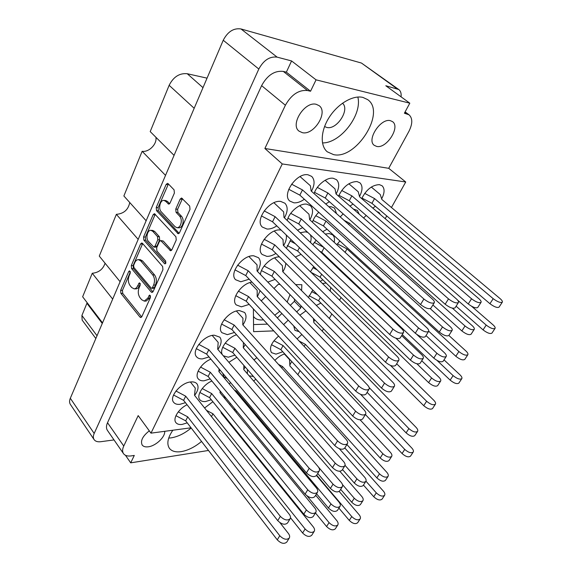 <?xml version="1.0" encoding="UTF-8"?>
<svg xmlns="http://www.w3.org/2000/svg" width="572" height="572" viewBox="0 0 572 572"><rect width="100%" height="100%" fill="white"/><g stroke="black" fill="none" stroke-linecap="round" stroke-linejoin="round"><path stroke-width="0.86" d="M176.97 227.706L178.829 227.828C180.294 227.856 181.488 226.912 182.404 225.01C183.633 221.607 183.347 218.718 181.546 216.323L179.687 216.18C181.488 218.575 181.774 221.471 180.545 224.875C179.629 226.791 178.435 227.727 176.97 227.706L175.018 226.684L161.204 211.747C158.058 208.708 160.203 199.757 163.95 200.4L165.716 201.337L168.683 204.132L170.034 203.053L174.388 193.071L174.074 189.847L168.139 183.691L167.51 183.355L166.123 184.463L156.227 207.5L156.535 210.653L178.199 233.762L179.522 232.718L190.011 209.338L189.682 206.056L181.574 197.991L180.173 199.092L175.754 209.109L176.076 212.341L179.687 216.18M165.851 263.184L165.63 260.939L156.928 251.051L156.621 247.883L159.409 241.548L160.66 240.54L170.606 250.772L171.872 249.764L176.248 240.018L175.926 236.779L154.419 213.656L153.139 214.7L143.565 236.98L143.858 240.097L164.45 263.578L164.993 263.871L165.851 263.184M233.948 428.707L234.334 428.235M149.292 430.845C142.642 436.121 140.262 440.848 142.163 445.009C143.372 446.589 145.438 447.182 148.355 446.796C155.834 445.924 165.308 436.958 164.707 431.317M390.426 120.685L392.506 121.629C400.657 126.97 386.486 148.963 376.691 146.425L374.317 145.367C366.23 140.119 380.673 117.775 390.426 120.685M342.478 103.217C350.214 109.481 336.772 130.13 326.848 127.47L324.56 126.534M316.252 104.319L319.14 105.67C328.521 112.248 313.835 135.585 302.352 132.668L299.063 131.152C289.804 124.66 304.812 100.965 316.252 104.319M333.583 154.626C356.07 159.938 386.35 112.305 367.682 99.628L362.927 97.419C353.06 94.916 338.009 103.646 329.35 117.124C320.613 130.573 319.962 145.839 327.277 151.809L333.583 154.626M322.458 142.9C340.24 143.465 362.534 114.886 357.829 97.033M172.823 430.237C167.667 437.866 166.538 443.901 169.419 448.334C171.786 451.322 175.733 452.416 181.274 451.615C188.109 450.393 194.866 447.004 201.544 441.448M168.704 438.088L171.049 437.88C177.871 436.772 184.584 433.476 191.191 427.999M372.837 208.115L375.404 206.285M381.638 198.841C384.713 192.95 384.863 188.596 382.089 185.771L379.408 184.642C372.215 184.913 366.316 189.568 361.711 198.598M380.409 214.586L379.029 212.534L376.776 211.483M295.345 257.05L301.079 254.34M310.417 242.414C311.397 239.368 311.361 236.822 310.317 234.785M307.786 232.411L305.377 231.817L300.178 232.732M325.733 203.989L329.4 201.694M336.107 194.015C339.453 187.716 339.575 182.933 336.472 179.679L333.183 178.264C326.798 177.091 316.673 185.214 314.092 193.615M359.216 214.164L357.386 210.374L353.374 209.073M320.227 281.338L322.83 279.801M332.461 263.256L332.139 262.083M329.143 259.252L327.949 258.994M322.722 231.703L327.055 229.222M336.55 213.642L334.556 208.115L331.145 206.692L328.836 206.764M251.98 282.118C241.463 283.304 230.337 299.506 236.222 304.89L241.398 306.835L249.185 304.397M257.371 296.761L260.124 290.669M316.309 305.398L320.921 303.096M330.266 291.134L330.68 287.437M326.154 283.033L322.458 283.512M349.978 206.106L353.046 204.047M359.495 196.496C362.705 190.397 362.841 185.836 359.91 182.804L356.942 181.538C349.242 181.839 343.121 186.715 338.567 196.16M324.338 255.577L324.867 255.212M334.177 242.271C334.899 239.039 334.413 236.601 332.725 234.949L329.215 233.548L325.304 234.077M281.202 230.123L280.173 229.987C269.262 228.5 254.833 248.312 262.198 254.483L266.859 256.363C269.712 256.435 272.73 255.455 275.918 253.425M283.612 245.595C285.993 241.677 286.858 238.131 286.207 234.942M267.825 282.11L275.118 279.393M282.847 271.779C284.792 268.74 285.75 265.873 285.743 263.177M297.547 230.244L302.652 227.592M309.845 219.82C313.227 213.721 313.427 209.03 310.439 205.734L306.663 204.14C299.792 203.11 289.16 212.04 287.23 220.492M257.393 271.335C260.889 265.615 261.261 261.075 258.515 257.736L253.718 255.798C242.771 254.676 228.628 273.516 235.621 279.729L240.805 281.774L249.199 279.193M284.427 217.839C287.88 211.604 288.052 206.735 284.928 203.239L280.73 201.437C269.326 199.506 254.411 220.577 262.405 227.098L267.017 229.036C270.106 229.2 273.366 228.149 276.791 225.883M311.447 191.255C314.85 184.806 314.929 179.851 311.676 176.39L308.022 174.789C296.668 172.444 281.438 194.644 289.825 201.072L293.886 202.81C297.183 203.074 300.672 201.88 304.354 199.228M187.065 404.74C178.693 408.68 172.494 418.704 175.911 422.615C177.17 424.167 179.215 424.781 182.053 424.445L187.23 422.844M194.594 395.416C198.155 390.655 198.949 386.801 196.982 383.855C195.731 382.361 193.751 381.717 191.041 381.924C181.109 382.31 168.654 396.989 173.652 402.338C174.96 403.939 177.041 404.604 179.908 404.325L185.442 402.674M217.875 349.449C221.414 344.365 222.065 340.276 219.827 337.173L214.264 335.192C203.968 335.078 190.905 351.144 196.582 356.828C197.891 358.351 199.864 359.03 202.488 358.887L209.016 356.942M211.89 381.009C203.11 384.584 196.06 395.667 199.864 399.749C201.079 401.194 202.988 401.794 205.591 401.537L211.282 399.735M220.02 392.535L220.663 391.648M223.302 355.791L228.285 357.214L234.928 355.112M243.293 347.805L245.224 344.566M210.889 359.173C201.659 362.577 194.094 374.481 198.262 378.864C199.521 380.351 201.466 380.988 204.082 380.788L210.167 378.914M218.933 371.628L220.027 370.041M249.17 375.847L253.446 376.469M293.722 325.968L294.916 330.309L299.185 331.703M313.756 321.721L314.807 319.934M289.832 364.986L291.727 361.511M242.907 324.939C246.375 319.719 246.94 315.565 244.587 312.469L239.496 310.596C229.222 310.188 215.923 327.012 221.922 332.704L227.356 334.656L234.484 332.446M278.593 336.114C271.328 342.549 268.962 348.062 271.507 352.652L276.004 354.132L282.775 351.751M243.779 369.297L245.238 367.009M253.46 316.445L254.118 317.26C255.906 319.147 258.415 320.055 261.654 319.991L263.499 319.834M274.782 315.215L279.758 311.297M287.165 302.073L290.025 294.623M162.627 266.481L142.457 243.35L141.756 242.964L140.569 243.951L131.303 265.522L131.589 268.59L151.194 292.013L152.009 292.449L153.132 291.52L162.934 269.677L162.627 266.481M94.101 439.618L70.399 404.44C69.334 402.788 69.305 400.729 70.32 398.262L223.237 40.254C227.735 31.646 233.648 27.878 240.991 28.957L361.461 63.056L398.741 89.504L385.807 85.75L409.809 103.175L316.059 79.844L291.584 60.947L277.12 57.136C269.741 56.22 263.642 60.189 258.823 69.04L94.18 433.469C93.093 435.957 93.072 438.009 94.101 439.618C95.395 441.391 97.64 442.084 100.836 441.698L114.021 439.918M129.15 275.747L130.216 273.28L129.501 270.856L128.736 271.5L120.635 290.347L120.914 293.386L139.968 317.081L140.805 317.531L141.849 316.652L150.415 297.583L149.635 295.066L147.74 298.198L144.251 301.108L141.656 299.699L140.026 297.712C138.081 294.809 137.766 291.491 139.096 287.752L140.183 285.278L139.439 282.804L137.58 285.928C136.701 287.83 135.543 288.803 134.113 288.853L131.653 287.502L130.066 285.564C128.164 282.725 127.856 279.458 129.15 275.747M165.522 175.382L142.149 151.287L123.874 195.974L146.139 220.763M112.677 299.099L92.256 273.273L82.64 296.775L102.524 322.873M138.181 239.396L116.359 214.35L99.278 256.092L120.106 281.703M125.482 455.298L130.709 462.841L208.487 450.464M191.041 427.799L150.979 433.147L138.181 415.608L123.759 446.031C122.322 449.163 122.244 451.701 123.509 453.639C125.018 455.655 127.627 456.406 131.338 455.884L134.291 455.434L130.709 462.841M253.389 308.93L253.618 331.66L273.738 330.881M280.051 284.434L278.156 284.406L273.988 288.467M265.708 296.532L261.254 300.872M301.594 290.619L301.859 284.699L295.631 284.62M296.682 311.897L300.822 307.872L300.915 305.748M283.626 324.603L288.195 320.156M366.209 215.458L363.585 217.975M290.991 239.546L286.372 248.291M336.929 266.609L336.508 267.088M343.15 213.878L340.24 216.924M313.763 266.609L310.439 271.786M318.768 212.291C315.68 215.329 313.57 218.633 312.426 222.201M339.89 240.984L336.794 244.687M312.848 290.083L308.415 297.469M316.123 240.233L312.812 244.68M279.415 256.899C271.972 256.428 261.039 266.538 260.432 274.474M236.565 334.799C227.341 337.437 218.683 349.964 222.558 354.919M256.885 357.714L253.961 359.902M247.369 369.462L247.404 373.795M230.459 403.539L229.601 404.383M305.934 310.868L299.857 315.179M284.72 353.868C281.209 354.983 277.928 357.157 274.875 360.389M230.609 382.632L229.229 383.905M223.909 395.595L224.739 397.283L226.233 398.412M255.827 379.215L253.632 381.009M301.859 334.513L297.097 338.889M212.884 401.708L204.597 407.972M236.808 357.285L228.879 362.312M222.744 373.273L223.838 376.877L227.191 378.564M297.84 374.674L300.1 370.642M322.215 331.138L323.509 328.828M329.315 318.468L331.824 313.978M339.546 300.193L341.048 297.512M385.192 218.668L386.736 215.923M391.448 207.507L405.734 181.989L388.717 168.318L408.88 131.431C412.684 123.838 412.734 118.29 409.037 114.8L404.39 113.22L409.809 103.175M150.979 433.147L282.261 163.95L405.734 181.989M229.801 422.629L229.115 422.722M291.584 60.947L286.35 72.165L310.539 91.241L316.059 79.844M286.35 72.165L283.312 71.407L307.507 90.526C298.77 89.704 291.398 94.609 285.385 105.248L261.611 85.643C267.36 75.189 274.589 70.442 283.312 71.407M310.539 91.241L307.507 90.526M282.261 163.95L264.879 148.484L285.385 105.248M123.509 453.639L107.414 430.373C106.113 428.392 106.149 425.84 107.522 422.722L261.611 85.643M401.072 96.832C401.451 93.436 400.672 90.998 398.741 89.504M239.904 436.078L240.376 435.7M264.879 148.484L388.717 168.318M95.839 338.524L82.139 320.091L81.91 315.479L87.159 302.695M194.18 108.28L169.14 85.314L150.207 131.596L174.067 155.369M207.057 78.149L187.251 73.731L202.996 87.645M105.076 263.22C103.039 269.248 98.77 272.601 92.256 273.273M129.744 202.517C128.307 209.745 123.838 213.685 116.359 214.35M155.891 137.259C157.286 143.965 148.899 152.524 142.149 151.287M169.14 85.314C173.452 76.827 179.494 72.966 187.251 73.731M290.297 305.305L294.408 301.301L294.487 299.177M294.408 301.301L300.822 307.872M277.327 317.925L281.867 313.513M253.546 324.574L267.481 324.131M134.113 288.853L135.943 288.867C137.38 288.817 138.531 287.845 139.418 285.943L137.58 285.928M140.319 283.884L139.418 285.943M144.251 301.108L146.096 301.094L149.585 298.191L147.74 298.198M150.536 296.074L149.585 298.191M130.366 272.007L122.458 290.361L122.737 293.393L141.713 316.924M142.664 243.586L133.133 265.572L133.419 268.64L152.924 291.884M133.648 265.301L133.855 267.46L151.108 287.995L151.673 288.295L152.467 287.644L153.654 284.985C155.033 281.152 154.712 277.777 152.688 274.867L140.762 260.896L138.431 259.631C136.915 259.645 135.7 260.66 134.785 262.677L133.648 265.301M151.673 288.295L153.518 288.309L154.311 287.659L152.467 287.644M138.431 259.631L140.269 259.688L142.6 260.961L154.533 274.903C156.556 277.813 156.878 281.181 155.498 285.006L154.311 287.659M165.866 263.141L145.696 240.197L145.402 237.087L154.983 214.843L153.139 214.7M155.327 214.271L154.983 214.843M171.55 250.286L163.242 241.026L160.66 240.54M152.803 231.331L150.936 230.33C147.369 229.822 145.452 238.367 148.434 241.405L153.825 247.09L155.041 246.089L157.815 239.761L157.507 236.593L152.803 231.331L154.647 231.445L152.781 230.445L150.936 230.33M153.825 247.09L155.67 247.175L156.885 246.182L155.041 246.089M154.647 231.445L159.359 236.701L159.667 239.861L156.885 246.182M163.95 200.4L165.801 200.572L167.567 201.508L169.634 203.696M182.482 198.577L177.613 209.266L177.935 212.498L181.546 216.323M168.418 183.977L158.079 207.657L158.38 210.803L179.143 233.312M291.563 184.155L302.481 189.925L423.895 299.013C428.678 302.652 432.146 303.875 434.305 302.688C434.706 301.823 434.034 300.586 432.275 298.977L311.118 190.962L310.389 185.757L300.043 176.584M288.746 189.275L299.842 195.138L420.534 304.54C425.289 308.179 428.757 309.388 430.923 308.172L434.305 302.688M302.481 189.925L299.842 195.138M365.951 481.188L376.29 492.849C379.772 496.046 382.554 496.853 384.62 495.281C385.213 494.179 384.799 492.792 383.376 491.119L344.794 447.94M363.47 485.077L373.745 496.739C377.213 499.928 379.987 500.736 382.06 499.149L384.62 495.281M318.511 467.16L333.047 484.162C336.887 487.702 339.982 488.545 342.349 486.686C342.964 485.514 342.571 484.069 341.162 482.36L243.772 369.591L243.872 365.429M317.71 473.473L330.401 488.409C334.22 491.956 337.308 492.792 339.682 490.919L342.349 486.686M206.485 410.346L212.948 413.778L305.112 528.993C308.766 532.539 311.812 533.304 314.235 531.288C314.9 530.044 314.571 528.557 313.242 526.833L221.078 412.784L221.135 411.911M290.49 517.753L302.617 533.004C306.256 536.543 309.288 537.301 311.726 535.278L314.235 531.288M212.948 413.778L211.476 416.609M299.127 341.041L305.348 344.337L404.754 449.406C408.401 452.588 411.225 453.467 413.227 452.044C413.771 451.015 413.291 449.671 411.783 448.019L360.596 394.337M365.394 414.521L402.059 453.524C405.691 456.706 408.508 457.579 410.517 456.141L413.227 452.044M305.348 344.337L304.197 346.417M342.485 484.591L354.268 498.248C357.843 501.565 360.732 502.373 362.927 500.672C363.542 499.528 363.141 498.112 361.74 496.417L339.854 471.285M340.662 489.36L351.708 502.223C355.269 505.548 358.151 506.349 360.353 504.633L362.927 500.672M273.931 340.74L283.061 345.574L382.882 453.739C386.636 457.057 389.575 457.936 391.698 456.384C392.263 455.319 391.799 453.946 390.311 452.266L360.16 419.877M271.493 344.694L280.852 349.656L380.173 457.957C383.905 461.275 386.844 462.147 388.974 460.582L391.698 456.384M283.061 345.574L280.852 349.656M234.377 390.054L236.293 391.069L331.002 503.939C334.692 507.407 337.695 508.215 340.018 506.356C340.655 505.169 340.283 503.717 338.903 502.009L316.459 475.525C313.899 477.548 310.56 476.676 306.456 472.887L206.642 354.111L196.296 348.634M316.552 493.772L328.435 508.022C332.103 511.482 335.106 512.283 337.437 510.417L340.018 506.356M236.293 391.069L235.886 391.849M224.11 319.734L234.148 325.046L337.537 440.862C341.698 444.566 344.995 445.495 347.44 443.657C348.019 442.521 347.576 441.098 346.103 439.389L242.771 324.782L242.957 318.254L236.415 311.054M221.578 324.059L231.889 329.515L334.706 445.509C338.846 449.213 342.142 450.135 344.594 448.276L347.44 443.657M234.148 325.046L231.889 329.515M278.485 364.393L282.518 366.53L379.493 473.845C383.111 477.098 385.964 477.942 388.059 476.376C388.638 475.289 388.202 473.909 386.743 472.229L289.89 365.951L289.525 359.595L284.37 353.975M346.904 444.53L376.869 477.892C380.466 481.145 383.319 481.981 385.421 480.401L388.059 476.376M282.518 366.53L281.724 367.982M369.154 387.544L408.873 428.585C412.662 431.831 415.565 432.754 417.589 431.345C418.118 430.337 417.603 429.007 416.058 427.348L313.849 322.558L313.399 318.497M367.11 392.335L406.091 432.875C409.859 436.121 412.762 437.037 414.793 435.614L417.589 431.345M233.362 408.951L236.122 410.417M307.121 495.995L329.064 522.622C332.618 526.011 335.535 526.783 337.823 524.932C338.467 523.737 338.116 522.279 336.765 520.57L315.665 495.216M315.444 512.948L326.576 526.533C330.108 529.922 333.026 530.694 335.321 528.828L337.823 524.932M236.758 411.189L236.143 412.333M345.023 465.336L356.928 478.857C360.646 482.246 363.613 483.09 365.844 481.388C366.438 480.258 366.023 478.85 364.586 477.155L339.303 448.684M342.506 469.533L354.282 483.004C357.986 486.393 360.953 487.23 363.184 485.514L365.844 481.388M200.558 367.081L210.281 372.236L307.75 489.782C311.711 493.486 314.95 494.322 317.467 492.292C318.103 491.069 317.732 489.596 316.352 487.866L218.876 371.557L219.062 368.89M198.119 371.142L208.144 376.462L305.098 494.144C309.037 497.847 312.269 498.677 314.793 496.632L317.467 492.292M210.281 372.236L208.144 376.462M225.182 343.107L234.899 348.262L335.228 463.17C339.217 466.788 342.413 467.674 344.816 465.822C345.416 464.664 345.002 463.234 343.558 461.525L243.286 347.79L243.422 342.535M222.708 347.254L232.704 352.545L332.489 467.61C336.458 471.235 339.654 472.107 342.063 470.241L344.816 465.822M234.899 348.262L232.704 352.545M202.223 388.56L211.654 393.557L306.392 509.967C310.196 513.592 313.334 514.385 315.808 512.362C316.459 511.132 316.109 509.652 314.75 507.922L220.005 392.714L220.12 390.991M199.843 392.456L209.567 397.619L303.818 514.142C307.6 517.767 310.732 518.561 313.213 516.516L315.808 512.362M211.654 393.557L209.567 397.619M198.791 344.394L208.837 349.714L309.202 468.325C313.327 472.114 316.666 472.994 319.233 470.963C319.855 469.762 319.462 468.296 318.053 466.573L217.682 349.22L218.189 342.392L212.205 335.449M208.837 349.714L206.642 354.111M175.962 391.019L185.693 396.181L280.323 516.352C284.241 520.141 287.523 520.935 290.161 518.718C290.833 517.438 290.505 515.923 289.182 514.178L194.501 395.295L195.274 388.081L190.39 381.996M173.559 395.002L183.619 400.343L277.742 520.634C281.653 524.424 284.928 525.203 287.566 522.972L290.161 518.718M185.693 396.181L183.619 400.343M178.285 411.847L187.716 416.852L279.772 535.742C283.54 539.446 286.715 540.197 289.303 538.002C289.983 536.708 289.675 535.192 288.381 533.447L279.923 522.651M175.933 415.672L185.693 420.849L277.27 539.846C281.024 543.55 284.198 544.294 286.786 542.077L289.303 538.002M187.716 416.852L185.693 420.849M316.666 475.189L351.751 516.58C355.205 519.834 358.008 520.613 360.167 518.911C360.796 517.753 360.417 516.33 359.044 514.643L339.203 491.434M338.903 508.115L349.263 520.406C352.702 523.666 355.505 524.431 357.672 522.715L360.167 518.911M264.164 210.882L275.096 216.659L392.943 329.057C397.676 332.804 401.194 333.969 403.496 332.568C403.946 331.624 403.332 330.33 401.658 328.685L283.991 217.431L283.633 211.869L273.924 202.738M261.404 215.901L272.537 221.793L389.682 334.484C394.387 338.224 397.905 339.382 400.221 337.952L403.496 332.568M275.096 216.659L272.537 221.793M237.595 265.151L248.162 270.742L358.708 385.986C363.191 389.754 366.638 390.805 369.062 389.124C369.583 388.066 369.069 386.701 367.503 385.02L257.05 270.978L257.057 264.872L248.956 256.556M234.942 269.848L245.753 275.575L355.67 391.048C360.124 394.816 363.57 395.853 366.001 394.158L369.062 389.124M248.162 270.742L245.753 275.575M290.726 213.356L301.28 218.933L418.525 327.97C423.087 331.538 426.447 332.69 428.6 331.424C429.029 330.523 428.392 329.25 426.683 327.62L309.674 219.662L308.98 214.221L299.664 205.67M287.981 218.232L298.72 223.909L415.286 333.219C419.834 336.794 423.187 337.938 425.346 336.643L428.6 331.424M301.28 218.933L298.72 223.909M264.114 266.03L274.331 271.435L384.527 383.147C388.853 386.743 392.149 387.787 394.408 386.264C394.916 385.249 394.373 383.905 392.778 382.239L282.732 271.657L282.404 265.708L274.546 257.858M261.483 270.606L271.922 276.126L381.503 388.059C385.807 391.656 389.096 392.685 391.37 391.148L394.408 386.264M274.331 271.435L271.922 276.126M264.142 239.268L274.703 244.852L388.595 357C393.114 360.667 396.518 361.769 398.806 360.303C399.285 359.316 398.705 358 397.068 356.342L283.347 245.338L283.004 239.561L274.274 231.095M261.447 244.058L272.222 249.757L385.457 362.155C389.954 365.83 393.35 366.917 395.645 365.422L398.806 360.303M274.703 244.852L272.222 249.757M314.321 242.392L323.745 247.376M416.916 334.541L436.879 353.26C441.105 356.606 444.222 357.679 446.224 356.47C446.668 355.57 446.046 354.304 444.358 352.674L426.004 335.592M319.655 251.151L321.721 252.245L433.791 358.108C437.995 361.468 441.105 362.526 443.114 361.297L446.224 356.47M324.131 247.74L321.721 252.245M341.677 190.469L351.873 195.853L471.55 298.791C476.004 302.109 479.179 303.289 481.066 302.323C481.431 301.53 480.716 300.343 478.914 298.756L359.566 196.775L358.251 191.777L348.841 183.769M338.91 195.295L349.249 200.758L468.253 303.968C472.687 307.293 475.854 308.458 477.749 307.471L481.066 302.323M351.873 195.853L349.249 200.758M311.618 291.57L317.46 294.659M390.476 365.429L426.619 401.251C430.516 404.483 433.454 405.448 435.428 404.147C435.921 403.188 435.363 401.887 433.769 400.25L396.668 363.763M309.087 295.731L318.561 300.743L423.738 405.684C427.62 408.923 430.552 409.881 432.532 408.565L435.428 404.147M320.334 297.512L318.561 300.743M337.416 243.829L346.975 248.884L458.88 351.551C462.977 354.762 465.966 355.82 467.846 354.719C468.268 353.846 467.631 352.609 465.93 351.008L448.877 335.464M428.7 331.195L455.82 356.27C459.895 359.481 462.884 360.532 464.771 359.409L467.846 354.719M346.975 248.884L345.088 252.338M238.331 291.155L248.548 296.568L355.605 411.189C359.888 414.879 363.227 415.865 365.615 414.157C366.166 413.07 365.68 411.683 364.149 409.988L257.185 296.561L257.185 290.29L249.9 282.611M235.735 295.645L246.21 301.187L352.667 416.008C356.935 419.705 360.267 420.685 362.662 418.947L365.615 414.157M248.548 296.568L246.21 301.187M315.794 215.687L325.99 221.078L442.499 326.948C446.911 330.366 450.121 331.495 452.137 330.351C452.552 329.479 451.894 328.242 450.164 326.626L430.244 308.658M313.07 220.434L323.437 225.911L439.296 332.039C443.686 335.457 446.889 336.579 448.913 335.406L452.137 330.351M325.99 221.078L323.437 225.911M312.934 267.653L317.138 269.87M416.866 363.763L431.595 377.978C435.649 381.267 438.674 382.289 440.662 381.023C441.134 380.087 440.547 378.807 438.903 377.17L421.736 360.732M311.018 272.343L320.098 277.148L428.614 382.611C432.654 385.907 435.671 386.915 437.666 385.635L440.662 381.023M321.671 274.253L320.098 277.148M344.001 220.277L349.356 223.109L465.022 325.99C469.29 329.257 472.365 330.373 474.252 329.329C474.646 328.5 473.973 327.284 472.222 325.683L452.381 308.158M432.897 304.976L461.847 330.931C466.094 334.198 469.169 335.299 471.063 334.241L474.252 329.329M349.356 223.109L348.648 224.417M340.991 271.321L343.107 272.444M437.044 360.453L453.103 375.611C457.042 378.771 459.945 379.772 461.818 378.621C462.262 377.727 461.661 376.469 460.002 374.853L444.029 359.881M402.259 334.599L450.15 380.123C454.068 383.283 456.964 384.277 458.844 383.111L461.818 378.621M344.48 273.738L344.158 274.324M317.346 187.409L327.892 192.971L448.498 298.899C453.11 302.373 456.42 303.575 458.437 302.502C458.823 301.673 458.122 300.464 456.342 298.863L336.036 193.951L334.992 188.853L325.125 180.287M314.55 192.371L325.261 198.026L445.166 304.247C449.756 307.722 453.06 308.909 455.09 307.815L458.437 302.502M327.892 192.971L325.261 198.026M289.94 240.876L295.359 243.743M395.938 338.216L413.492 355.069C417.86 358.572 421.114 359.659 423.251 358.329C423.716 357.386 423.116 356.091 421.45 354.454L401.651 335.6M287.258 245.538L297.662 251.037L410.374 360.067C414.729 363.577 417.975 364.65 420.12 363.299L423.251 358.329M299.428 247.655L297.662 251.037M457.657 300.186L486.207 325.089C490.347 328.228 493.3 329.315 495.066 328.371C495.452 327.57 494.759 326.383 492.993 324.803L471.643 306.299M456.113 306.192L483.068 329.887C487.187 333.018 490.132 334.105 491.913 333.14L495.066 328.371M364.686 193.365L374.546 198.57L493.2 298.691C497.511 301.873 500.55 303.024 502.323 302.152C502.674 301.387 501.937 300.228 500.128 298.655L381.831 199.442L380.266 194.544L371.299 187.051M361.94 198.055L371.936 203.332L489.939 303.711C494.229 306.899 497.268 308.036 499.049 307.143L502.323 302.152M374.546 198.57L371.936 203.332M70.32 398.262L94.18 433.469M258.823 69.04L223.237 40.254M240.991 28.957L277.12 57.136M397.032 88.703L361.461 63.056M107.522 422.722L123.759 446.031M406.792 113.785L404.862 112.355M81.91 315.479L97.033 335.735M102.266 323.473L86.93 303.317M140.197 283.469L138.667 283.455M150.407 295.71L148.856 295.71M141.627 317.045L139.968 317.081M122.737 293.393L120.914 293.386M122.458 290.361L120.635 290.347M130.244 271.536L128.736 271.5M152.824 292.02L151.194 292.013M133.419 268.64L131.589 268.59M133.133 265.572L131.303 265.522M142.407 244.044L140.569 243.951M155.498 285.006L153.654 284.985M154.533 274.903L152.688 274.867M142.6 260.961L140.762 260.896M145.402 237.087L143.565 236.98M171.407 250.436L169.841 250.372M163.242 241.026L161.39 240.926M165.565 263.613L164.45 263.578M145.696 240.197L143.858 240.097M159.667 239.861L157.815 239.761M159.359 236.701L157.507 236.593M169.405 203.904L168.011 203.775M167.567 201.508L165.716 201.337M177.935 212.498L176.076 212.341M177.613 209.266L175.754 209.109M182.032 199.27L180.173 199.092M178.986 233.469L177.449 233.376M158.38 210.803L156.535 210.653M158.079 207.657L156.227 207.5M167.982 184.663L166.123 184.463M423.895 299.013L420.534 304.54M376.29 492.849L373.745 496.739M333.047 484.162L330.401 488.409M305.112 528.993L302.617 533.004M404.754 449.406L402.059 453.524M354.268 498.248L351.708 502.223M382.882 453.739L380.173 457.957M331.002 503.939L328.435 508.022M337.537 440.862L334.706 445.509M379.493 473.845L376.869 477.892M408.873 428.585L406.091 432.875M329.064 522.622L326.576 526.533M356.928 478.857L354.282 483.004M307.75 489.782L305.098 494.144M335.228 463.17L332.489 467.61M306.392 509.967L303.818 514.142M309.202 468.325L306.456 472.887M280.323 516.352L277.742 520.634M279.772 535.742L277.27 539.846M351.751 516.58L349.263 520.406M392.943 329.057L389.682 334.484M358.708 385.986L355.67 391.048M418.525 327.97L415.286 333.219M384.527 383.147L381.503 388.059M388.595 357L385.457 362.155M436.879 353.26L433.791 358.108M471.55 298.791L468.253 303.968M426.619 401.251L423.738 405.684M458.88 351.551L455.82 356.27M355.605 411.189L352.667 416.008M442.499 326.948L439.296 332.039M431.595 377.978L428.614 382.611M465.022 325.99L461.847 330.931M453.103 375.611L450.15 380.123M448.498 298.899L445.166 304.247M413.492 355.069L410.374 360.067M486.207 325.089L483.068 329.887M493.2 298.691L489.939 303.711M405.105 111.905L409.037 114.8M319.233 470.963L316.473 475.496"/></g></svg>
